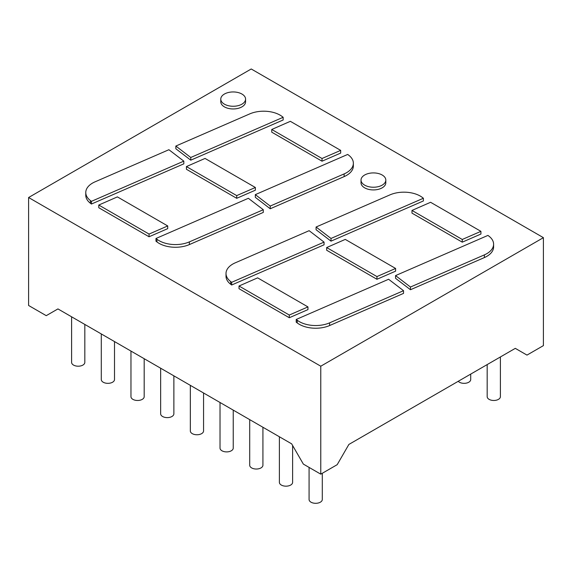 <?xml version="1.0" encoding="UTF-8"?>
<svg xmlns="http://www.w3.org/2000/svg" width="572" height="572" viewBox="0 0 572 572"><rect width="100%" height="100%" fill="white"/><g stroke="black" fill="none" stroke-linecap="round" stroke-linejoin="round"><path stroke-width="0.86" d="M487.18 364.586L487.18 396.668A6.614 3.818 0 0 0 489.117 399.363A6.614 3.818 0 0 0 496.317 400.193A6.614 3.818 0 0 0 500.4 396.668L500.4 356.949M543.4 237.666L543.4 345.624L526.984 355.098L515.293 348.355L348.877 444.437L337.187 464.678L320.77 474.159L320.77 366.202L28.6 197.519L251.23 68.983L543.4 237.666L320.77 366.202M458.243 381.288A6.614 3.818 0 0 0 459.43 382.225A6.614 3.818 0 0 0 466.638 383.054A6.614 3.818 0 0 0 470.713 379.529L470.713 374.088M320.77 474.159L303.353 464.099L291.67 443.858L57.936 308.916L46.246 315.665L28.6 305.477L28.6 197.519M480.923 234.048L462.262 242.163L411.983 213.134L411.983 210.439L462.262 239.468L480.923 231.345L480.923 234.048M493.6 244.201L493.6 246.904A23.137 13.356 0 0 1 484.384 257.572L410.467 289.732L395.552 278.299L395.552 275.597L410.467 287.03L484.384 254.876A23.137 13.356 180 0 0 493.6 244.201A23.137 13.356 180 0 0 488.938 236.165L487.945 235.399L395.552 275.597M361.018 180.073L361.018 182.775A12.398 7.157 0 0 0 364.65 187.838A12.398 7.157 0 0 0 378.163 189.382A12.398 7.157 0 0 0 385.814 182.775L385.814 180.073A12.398 7.157 0 0 0 373.416 172.916A12.398 7.157 0 0 0 361.018 180.073A12.398 7.157 0 0 0 364.65 185.135A12.398 7.157 0 0 0 378.163 186.686A12.398 7.157 0 0 0 385.814 180.073M316.08 227.02L389.997 194.859A23.137 13.356 0 0 1 422.401 197.49L423.394 198.255L423.394 200.951L331.002 241.148L316.08 229.722L316.08 227.02L331.002 238.452L331.002 241.148M395.609 268.454L395.609 271.157L376.948 279.272L326.669 250.243L326.669 247.547L376.948 276.576L395.609 268.454L345.273 239.396L326.669 247.547M329.615 325.547A23.137 13.356 0 0 1 297.211 322.915L296.21 322.158L296.21 319.455L297.211 320.22A23.137 13.356 0 0 0 329.615 322.851L403.532 290.69L403.532 293.386L329.615 325.547L329.615 322.851M231.66 285.006L230.666 284.248L230.666 281.546L231.66 282.311L231.66 285.006L324.059 244.809L324.059 242.113L231.66 282.311M230.666 281.546A23.137 13.356 180 0 1 226.012 273.509L226.012 276.204A23.137 13.356 0 0 0 230.666 284.248M307.958 309.616L289.296 317.732L239.017 288.703L239.017 286.007L289.296 315.036L307.958 306.914L307.958 309.616M90.426 203.274L90.426 200.579A23.137 13.356 180 0 1 85.771 192.542L85.771 195.238A23.137 13.356 0 0 0 90.426 203.274L91.42 204.04L183.819 163.842L183.819 161.14L91.42 201.344L91.42 204.04M167.718 225.947L117.389 196.89L98.777 205.041L98.777 207.736L149.056 236.765L167.718 228.65L167.718 225.947L149.056 234.07L149.056 236.765M155.97 241.191L156.964 241.949A23.137 13.356 0 0 0 189.375 244.58L263.292 212.419L263.292 209.724L189.375 241.885A23.137 13.356 0 0 1 156.964 239.253L155.97 238.488L155.97 241.191M255.369 187.487L205.033 158.43L186.429 166.581L186.429 169.276L236.708 198.305L255.369 190.19L255.369 187.487L236.708 195.61L236.708 198.305M340.683 150.379L290.347 121.321L271.743 129.472L271.743 132.168L322.022 161.197L340.683 153.081L340.683 150.379L322.022 158.501L322.022 161.197M353.36 163.234A23.137 13.356 180 0 0 348.698 155.198L347.704 154.433L255.312 194.63L255.312 197.333L270.227 208.766L344.144 176.605A23.137 13.356 0 0 0 353.36 165.937L353.36 163.234A23.137 13.356 180 0 1 344.144 173.902L270.227 206.063L270.227 208.766M220.778 99.106L220.778 101.809A12.398 7.157 0 0 0 224.41 106.864A12.398 7.157 0 0 0 237.916 108.415A12.398 7.157 0 0 0 245.574 101.809L245.574 99.106A12.398 7.157 0 0 0 233.176 91.949A12.398 7.157 0 0 0 220.778 99.106A12.398 7.157 0 0 0 224.41 104.168A12.398 7.157 0 0 0 237.916 105.72A12.398 7.157 0 0 0 245.574 99.106M283.154 117.289L282.16 116.524A23.137 13.356 0 0 0 249.757 113.892L175.84 146.053L175.84 148.749L190.762 160.181L283.154 119.984L283.154 117.289L190.762 157.486L190.762 160.181M309.073 467.403L309.073 499.492A6.614 3.818 0 0 0 311.011 502.195A6.614 3.818 0 0 0 318.211 503.017A6.614 3.818 0 0 0 322.293 499.492L322.293 473.273M462.262 242.163L462.262 239.468M480.923 231.345L430.587 202.288L411.983 210.439M410.467 289.732L410.467 287.03M423.394 198.255L331.002 238.452M376.948 279.272L376.948 276.576M403.532 290.69L388.61 279.258L296.21 319.455M226.012 273.509A23.137 13.356 180 0 1 235.221 262.841L309.137 230.68L324.059 242.113M289.296 317.732L289.296 315.036M307.958 306.914L257.629 277.856L239.017 286.007M85.771 192.542A23.137 13.356 180 0 1 94.981 181.867L168.897 149.714L183.819 161.14M90.426 200.579L91.42 201.344M98.777 205.041L149.056 234.07M263.292 209.724L248.37 198.291L155.97 238.488M186.429 166.581L236.708 195.61M271.743 129.472L322.022 158.501M255.312 194.63L270.227 206.063M175.84 146.053L190.762 157.486M71.6 316.802L71.6 362.391A6.614 3.818 0 0 0 73.538 365.086A6.614 3.818 0 0 0 80.738 365.916A6.614 3.818 0 0 0 84.82 362.391L84.82 324.438M190.333 385.356L190.333 430.938A6.614 3.818 0 0 0 192.271 433.64A6.614 3.818 0 0 0 199.478 434.47A6.614 3.818 0 0 0 203.56 430.938L203.56 392.993M220.02 402.495L220.02 448.076A6.614 3.818 0 0 0 221.957 450.779A6.614 3.818 0 0 0 229.165 451.608A6.614 3.818 0 0 0 233.24 448.076L233.24 410.131M249.707 419.633L249.707 465.215A6.614 3.818 0 0 0 251.644 467.917A6.614 3.818 0 0 0 258.844 468.74A6.614 3.818 0 0 0 262.927 465.215L262.927 427.27M101.287 333.941L101.287 379.529A6.614 3.818 0 0 0 103.217 382.225A6.614 3.818 0 0 0 110.425 383.054A6.614 3.818 0 0 0 114.507 379.529L114.507 341.577M130.967 351.079L130.967 396.668A6.614 3.818 0 0 0 132.904 399.363A6.614 3.818 0 0 0 140.111 400.193A6.614 3.818 0 0 0 144.187 396.668L144.187 358.715M160.653 368.218L160.653 413.799A6.614 3.818 0 0 0 162.591 416.502A6.614 3.818 0 0 0 169.791 417.331A6.614 3.818 0 0 0 173.874 413.799L173.874 375.854M279.386 436.772L279.386 482.353A6.614 3.818 0 0 0 281.324 485.056A6.614 3.818 0 0 0 288.531 485.878A6.614 3.818 0 0 0 292.614 482.353L292.614 445.495M484.384 257.572L484.384 254.876M297.211 322.915L297.211 320.22M189.375 244.58L189.375 241.885M156.964 241.949L156.964 239.253M344.144 176.605L344.144 173.902"/></g></svg>
